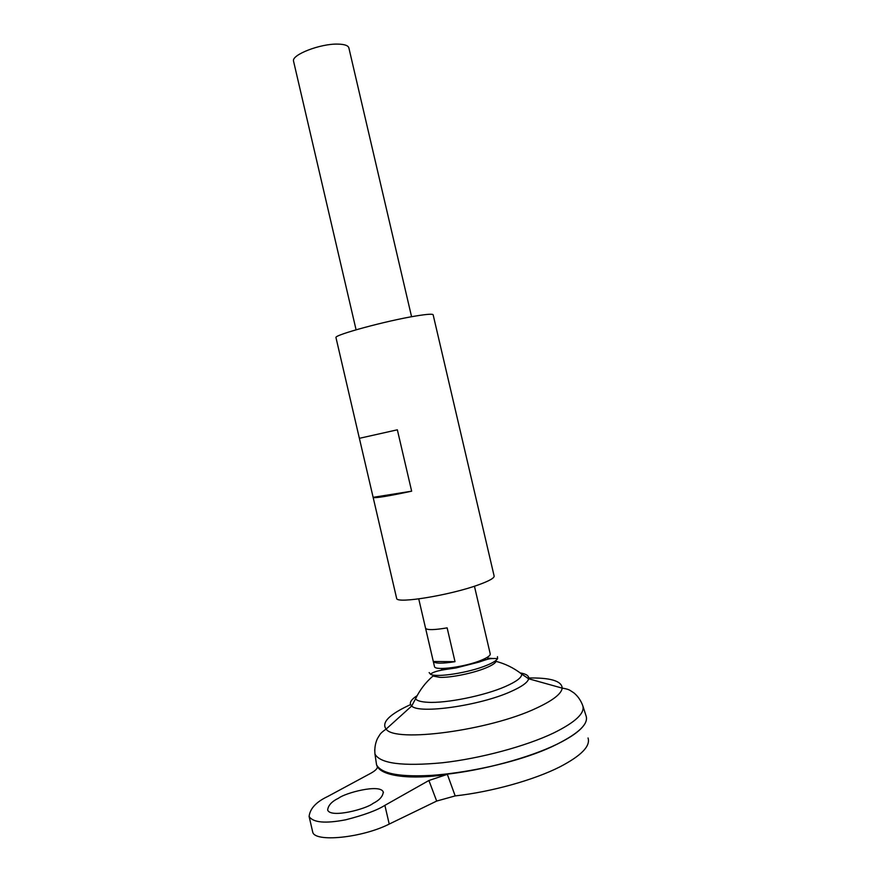 <?xml version="1.0" encoding="UTF-8"?>
<svg xmlns="http://www.w3.org/2000/svg" width="882" height="882" viewBox="0 0 882 882"><rect width="100%" height="100%" fill="white"/><g stroke="black" fill="none" stroke-linecap="round" stroke-linejoin="round"><path stroke-width="1.32" d="M496.059 661.368C495.309 663.22 491.969 665.392 486.026 667.872C473.502 673.153 451.055 677.762 439.931 677.354L432.963 676.053C425.565 682.447 419.766 690.033 415.543 698.809L411.707 705.997C408.807 703.351 410.626 699.9 417.153 695.633M497.459 656.682L497.613 658.6C496.533 660.519 493.005 662.724 487.007 665.215C469.555 672.657 436.094 677.905 430.471 674.223L429.148 672.58M487.415 658.093L492.542 658.49M338.633 798.166C344.917 793.039 380.109 783.525 383.262 791.97C382.942 796.369 379.481 800.217 372.899 803.491C366.758 808.772 330.717 818.573 327.652 810.04C328.148 805.387 331.808 801.429 338.633 798.166M474.439 586.21L490.183 653.705C490.679 655.381 487.735 657.542 481.352 660.199C465.476 666.913 435.091 671.015 434.506 666.66L434.429 666.307M433.316 661.489L425.609 628.37C427.351 630.178 434.528 630.002 447.141 627.863L455.013 661.676C442.378 663.705 435.146 663.639 433.316 661.489L455.013 661.676M411.574 316.737L348.93 48.157C348.434 45.577 344.686 44.232 337.696 44.1C320.221 43.626 291.611 54.739 293.519 61.056L293.64 61.586M376.537 764.65L376.107 761.805M584.281 724.728C580.18 730.792 571.095 737.286 557.005 744.232C506.014 770.339 400.527 785.035 381.575 770.074M376.537 764.672L376.118 761.861M582.903 706.052L586.122 716.052C588.57 723.802 578.868 733.185 557.016 744.199C529.057 757.847 483.049 770.295 444.704 774.418C404.54 777.979 381.818 774.771 376.559 764.815L376.085 761.64M520.159 672.911C526.311 673.925 529.156 675.888 528.671 678.776L521.714 674.102C521.901 677.497 516.455 681.632 505.386 686.505C484.571 695.711 446.204 703.461 427.781 702.281C421.078 701.929 416.999 700.771 415.543 698.809M588.04 737.991C590.653 746.073 581.304 755.676 560.004 766.8C534.205 779.953 491.495 791.893 455.189 795.906L436.678 801.065L428.906 780.493L384.883 805.354C376.956 810.349 363.902 815.155 345.7 819.797C325.304 823.722 313.099 822.619 309.108 816.467C310.023 808.551 316.23 801.892 327.74 796.479L370.804 773.26C375.622 770.57 377.794 768.299 377.32 766.436L377.386 766.656M586.343 716.812C587.908 724.475 578.14 733.615 557.027 744.232C528.991 757.925 482.796 770.394 444.396 774.484C404.165 778.001 381.542 774.738 376.504 764.694M428.906 780.493L447.339 774.352C410.814 780.129 381.542 776.039 377.198 766.182M447.339 774.352L455.189 795.906M312.471 830.998L312.724 832.09C314.642 842.575 361.973 837.922 389.227 824.075L436.678 801.065M397.352 429.81L411.651 491.186C388.345 496.158 375.523 498.264 373.163 497.47L359.382 438.321L397.352 429.81M373.163 497.47L396.668 598.503C396.9 603.894 450.349 595.152 478.496 584.832C489.587 580.819 494.78 577.82 494.085 575.836L433.172 314.907C433.139 313.738 427.34 314.102 415.786 315.999C386.404 320.761 334.333 334.917 335.954 337.53L336.009 337.773M411.651 491.186L373.108 497.349M335.954 337.53L359.371 438.31M527.315 678.004C550.136 677.486 561.768 680.86 562.198 688.125C566.068 688.688 568.813 689.515 570.411 690.606L573.818 692.822C577.82 696.085 580.808 700.374 582.782 705.688C585.119 713.119 575.439 722.204 553.731 732.942C525.948 746.249 480.359 758.52 442.389 762.765C402.611 766.48 380.131 763.569 374.96 754.055L374.707 749.777M376.559 764.815L374.96 754.055C374.431 748.399 375.269 743.228 377.474 738.521L379.613 735.015C380.583 733.317 382.755 731.354 386.118 729.094L411.707 705.997C418.707 714.266 479.775 705.699 510.777 691.598C521.791 686.714 527.756 682.436 528.671 678.776L562.198 688.125C561.47 693.803 552.871 700.484 536.377 708.158C489.532 730.505 394.739 742.953 386.118 729.094C381.2 722.512 389.348 714.343 410.571 704.586M384.883 805.354L389.227 824.075M430.471 674.223C434.628 670.375 448.155 669.217 455.983 667.95L478.794 662.15C487.757 659.218 488.981 658.115 497.613 658.6M443.723 668.435L440.791 670.21L443.723 668.435M486.511 659.593L483.435 659.306M383.262 791.97L383.416 792.642M293.519 61.056L356.085 329.802M418.741 598.911L434.506 666.66M521.714 674.102C513.776 667.861 504.89 663.54 495.045 661.114M377.419 767.053L376.614 764.959M309.108 816.467L312.724 832.09"/></g></svg>
